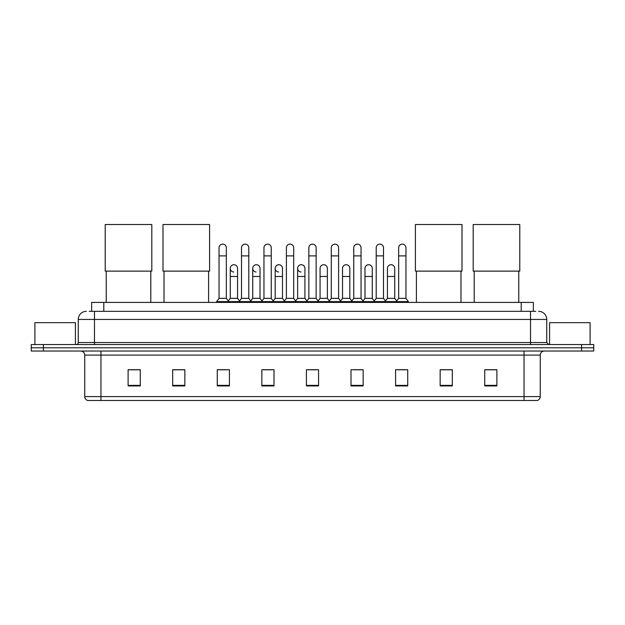 <?xml version="1.0" encoding="UTF-8"?>
<svg xmlns="http://www.w3.org/2000/svg" width="625" height="625" viewBox="0 0 625 625"><rect width="100%" height="100%" fill="white"/><g stroke="black" fill="none" stroke-linecap="round" stroke-linejoin="round"><path stroke-width="0.94" d="M91.641 311.328L91.641 302.406L533.359 302.406L533.359 311.328M89.391 311.328L535.797 311.328M89.203 311.328L94.469 311.328L94.469 319.43L78.258 319.43L78.258 342.531A2.023 2.023 0 0 1 76.234 344.555M86.367 311.328A8.102 8.102 0 0 0 78.258 319.43M538.633 311.328A8.102 8.102 0 0 1 546.742 319.43L546.742 342.531L548.766 344.555M43.406 344.555L31.25 344.555L31.25 347.797L43.406 347.797L31.25 347.797L31.25 351.039L43.406 351.039L43.406 347.797L581.594 347.797L43.406 347.797L43.406 344.555L581.594 344.555L581.594 347.797L593.75 347.797L581.594 347.797L581.594 351.039L43.406 351.039M581.594 351.039L593.75 351.039L593.75 344.555L581.594 344.555M540.258 396.594C540.141 398.531 539.172 399.828 537.336 400.484L524.047 400.484L524.047 396.594L540.258 396.594L540.258 355.094A4.055 4.055 0 0 1 544.305 351.039M524.047 400.484L87.664 400.484A4.055 4.055 0 0 1 84.742 396.594L84.742 355.094C84.508 352.633 83.156 351.281 80.695 351.039M496.891 385.93L496.891 369.719L484.734 369.719L484.734 385.93L496.891 385.93M452.312 385.93L452.312 369.719L440.156 369.719L440.156 385.93L452.312 385.93M407.734 385.93L407.734 369.719L395.578 369.719L395.578 385.93L407.734 385.93M363.156 385.93L363.156 369.719L351 369.719L351 385.93L363.156 385.93M140.266 385.93L140.266 369.719L128.109 369.719L128.109 385.93L140.266 385.93M184.844 385.93L184.844 369.719L172.688 369.719L172.688 385.93L184.844 385.93M229.422 385.93L229.422 369.719L217.266 369.719L217.266 385.93L229.422 385.93M274 385.93L274 369.719L261.844 369.719L261.844 385.93L274 385.93M318.578 385.93L318.578 369.719L306.422 369.719L306.422 385.93L318.578 385.93M398.25 369.805L406.359 369.805M263.547 369.805L271.648 369.805M218.641 369.805L226.75 369.805M353.352 369.805L361.453 369.805M308.445 369.805L316.555 369.805M184.844 369.805L172.688 369.805M140.266 369.805L128.109 369.805M452.312 369.805L440.156 369.805M496.891 369.805L484.734 369.805M75.422 344.555L75.422 322.672L34.898 322.672L34.898 344.555M106.227 271.125L106.227 302.406M150.805 271.125L150.805 302.406M105.211 224.516L151.812 224.516L151.812 271.125L105.211 271.125L105.211 224.516M164.016 271.125L164.016 302.406M208.594 271.125L208.594 302.406M163 224.516L209.602 224.516L209.602 271.125L163 271.125L163 224.516M416.406 271.125L416.406 302.406M460.984 271.125L460.984 302.406M415.398 224.516L462 224.516L462 271.125L415.398 271.125L415.398 224.516M474.195 271.125L474.195 302.406M518.773 271.125L518.773 302.406M473.187 224.516L519.789 224.516L519.789 271.125L473.187 271.125L473.187 224.516M219.047 255.883L226.344 255.883L226.344 298.359L219.047 298.359L219.047 247.781A3.648 3.648 0 0 1 222.922 244.141A3.648 3.648 0 0 1 226.344 247.781A3.648 3.648 0 0 0 222.922 244.141M219.047 298.359L216.617 301.602L216.617 302.406M226.344 298.359L228.773 301.602L216.617 301.602M241.5 298.359L241.5 255.883L248.797 255.883L248.797 298.359L241.5 298.359L239.07 301.602L228.773 301.602L228.773 302.406M241.5 255.883L241.5 247.781A3.648 3.648 0 0 1 245.375 244.141A3.648 3.648 0 0 1 248.797 247.781A3.648 3.648 0 0 0 245.375 244.141M248.797 298.359L251.227 301.602L239.07 301.602L239.07 302.406M263.953 298.359L263.953 255.883L271.242 255.883L271.242 298.359L263.953 298.359L261.516 301.602L251.227 301.602L251.227 302.406M263.953 255.883L263.953 247.781A3.648 3.648 0 0 1 267.828 244.141A3.648 3.648 0 0 1 271.242 247.781A3.648 3.648 0 0 0 267.828 244.141M271.242 298.359L273.68 301.602L261.516 301.602L261.516 302.406M286.398 298.359L286.398 255.883L293.695 255.883L293.695 298.359L286.398 298.359L283.969 301.602L273.68 301.602L273.68 302.406M286.398 255.883L286.398 247.781A3.648 3.648 0 0 1 290.281 244.141A3.648 3.648 0 0 1 293.695 247.781A3.648 3.648 0 0 0 290.281 244.141M293.695 298.359L296.125 301.602L283.969 301.602L283.969 302.406M308.852 298.359L308.852 255.883L316.148 255.883L316.148 298.359L308.852 298.359L306.422 301.602L296.125 301.602L296.125 302.406M308.852 255.883L308.852 247.781A3.648 3.648 0 0 1 312.727 244.141A3.648 3.648 0 0 1 316.148 247.781A3.648 3.648 0 0 0 312.727 244.141M316.148 298.359L318.578 301.602L306.422 301.602L306.422 302.406M331.305 298.359L331.305 255.883L338.602 255.883L338.602 298.359L331.305 298.359L328.875 301.602L318.578 301.602L318.578 302.406M331.305 255.883L331.305 247.781A3.648 3.648 0 0 1 335.18 244.141A3.648 3.648 0 0 1 338.602 247.781A3.648 3.648 0 0 0 335.18 244.141M338.602 298.359L341.031 301.602L328.875 301.602L328.875 302.406M353.758 298.359L353.758 255.883L361.047 255.883L361.047 298.359L353.758 298.359L351.32 301.602L341.031 301.602L341.031 302.406M353.758 255.883L353.758 247.781A3.648 3.648 0 0 1 357.633 244.141A3.648 3.648 0 0 1 361.047 247.781A3.648 3.648 0 0 0 357.633 244.141M361.047 298.359L363.484 301.602L351.32 301.602L351.32 302.406M376.203 298.359L376.203 255.883L383.5 255.883L383.5 298.359L376.203 298.359L373.773 301.602L363.484 301.602L363.484 302.406M376.203 255.883L376.203 247.781A3.648 3.648 0 0 1 380.086 244.141A3.648 3.648 0 0 1 383.5 247.781A3.648 3.648 0 0 0 380.086 244.141M383.5 298.359L385.93 301.602L373.773 301.602L373.773 302.406M398.656 298.359L398.656 255.883L405.953 255.883L405.953 298.359L398.656 298.359L396.227 301.602L385.93 301.602L385.93 302.406M398.656 255.883L398.656 247.781A3.648 3.648 0 0 1 402.531 244.141A3.648 3.648 0 0 1 405.953 247.781A3.648 3.648 0 0 0 402.531 244.141M405.953 298.359L408.383 301.602L396.227 301.602L396.227 302.406M408.383 301.602L408.383 302.406M233.688 272.008A3.648 3.648 0 0 1 230.273 268.367A3.648 3.648 0 0 1 234.148 264.727A3.648 3.648 0 0 1 237.57 268.367L237.57 276.469L230.273 276.469L230.273 268.367M237.57 276.469L237.57 298.359L230.273 298.359L230.273 276.469M230.273 298.359L228.305 300.977M237.57 298.359L239.531 300.977M256.141 272.008A3.648 3.648 0 0 1 252.727 268.367A3.648 3.648 0 0 1 256.602 264.727A3.648 3.648 0 0 1 260.016 268.367L260.016 276.469L252.727 276.469L252.727 268.367M260.016 276.469L260.016 298.359L252.727 298.359L252.727 276.469M252.727 298.359L250.758 300.977M260.016 298.359L261.984 300.977M278.594 272.008A3.648 3.648 0 0 1 275.172 268.367A3.648 3.648 0 0 1 279.055 264.727A3.648 3.648 0 0 1 282.469 268.367L282.469 276.469L275.172 276.469L275.172 268.367M282.469 276.469L282.469 298.359L275.172 298.359L275.172 276.469M275.172 298.359L273.211 300.977M282.469 298.359L284.438 300.977M301.047 272.008A3.648 3.648 0 0 1 297.625 268.367A3.648 3.648 0 0 1 301.5 264.727A3.648 3.648 0 0 1 304.922 268.367L304.922 276.469L297.625 276.469L297.625 268.367M304.922 276.469L304.922 298.359L297.625 298.359L297.625 276.469M297.625 298.359L295.664 300.977M304.922 298.359L306.891 300.977M320.078 268.367A3.648 3.648 0 0 1 323.953 264.727A3.648 3.648 0 0 1 327.375 268.367L327.375 276.469L320.078 276.469L320.078 268.367M327.375 276.469L327.375 298.359L320.078 298.359L320.078 276.469M320.078 298.359L318.109 300.977M327.375 298.359L329.336 300.977M342.531 268.367A3.648 3.648 0 0 1 346.406 264.727A3.648 3.648 0 0 1 349.828 268.367L349.828 276.469L342.531 276.469L342.531 268.367M349.828 276.469L349.828 298.359L342.531 298.359L342.531 276.469M342.531 298.359L340.562 300.977M349.828 298.359L351.789 300.977M364.984 268.367A3.648 3.648 0 0 1 368.859 264.727A3.648 3.648 0 0 1 372.273 268.367L372.273 276.469L364.984 276.469L364.984 268.367M372.273 276.469L372.273 298.359L364.984 298.359L364.984 276.469M364.984 298.359L363.016 300.977M372.273 298.359L374.242 300.977M387.43 268.367A3.648 3.648 0 0 1 391.312 264.727A3.648 3.648 0 0 1 394.727 268.367L394.727 276.469L387.43 276.469L387.43 268.367M394.727 276.469L394.727 298.359L387.43 298.359L387.43 276.469M387.43 298.359L385.469 300.977M394.727 298.359L396.695 300.977M590.102 344.555L590.102 322.672L549.578 322.672L549.578 344.555M103.797 311.328L103.797 302.406M521.203 311.328L521.203 302.406M94.469 344.555L94.469 342.531L546.742 342.531M78.258 342.531L94.469 342.531L94.469 319.43L530.531 319.43L530.531 344.555M546.742 319.43L530.531 319.43L530.531 311.328M524.047 351.039L524.047 355.094L84.742 355.094M540.258 355.094L524.047 355.094L524.047 396.594L100.953 396.594L100.953 400.484M84.742 396.594L100.953 396.594L100.953 351.039M318.578 385.367L306.422 385.367M274 385.367L261.844 385.367M229.422 385.367L217.266 385.367M184.844 385.367L172.688 385.367M140.266 385.367L128.109 385.367M363.156 385.367L351 385.367M407.734 385.367L395.578 385.367M452.312 385.367L440.156 385.367M496.891 385.367L484.734 385.367M226.344 255.883L226.344 247.781M248.797 255.883L248.797 247.781M271.242 255.883L271.242 247.781M293.695 255.883L293.695 247.781M316.148 255.883L316.148 247.781M338.602 255.883L338.602 247.781M361.047 255.883L361.047 247.781M383.5 255.883L383.5 247.781M405.953 255.883L405.953 247.781"/></g></svg>
